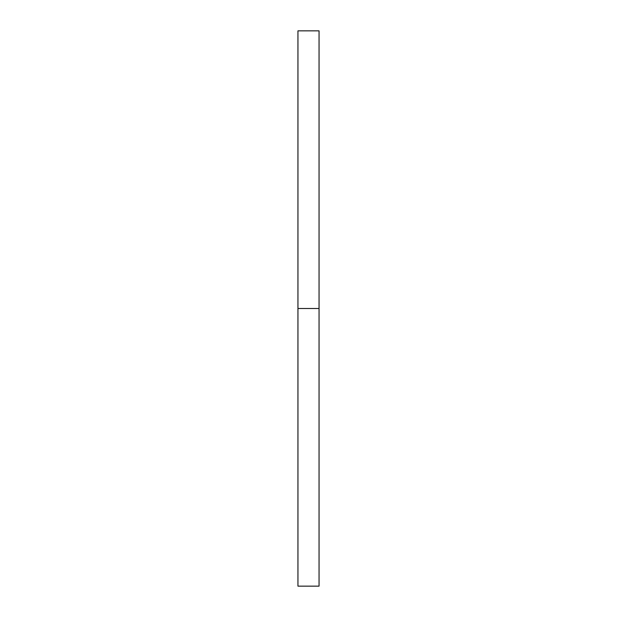 <?xml version="1.0" encoding="UTF-8"?>
<svg xmlns="http://www.w3.org/2000/svg" width="617" height="617" viewBox="0 0 617 617"><rect width="100%" height="100%" fill="white"/><g stroke="black" fill="none" stroke-linecap="round" stroke-linejoin="round"><path stroke-width="0.93" d="M319.051 308.5L319.051 586.15L297.949 586.15L297.949 30.85L319.051 30.85L319.051 308.5L297.949 308.5"/></g></svg>
